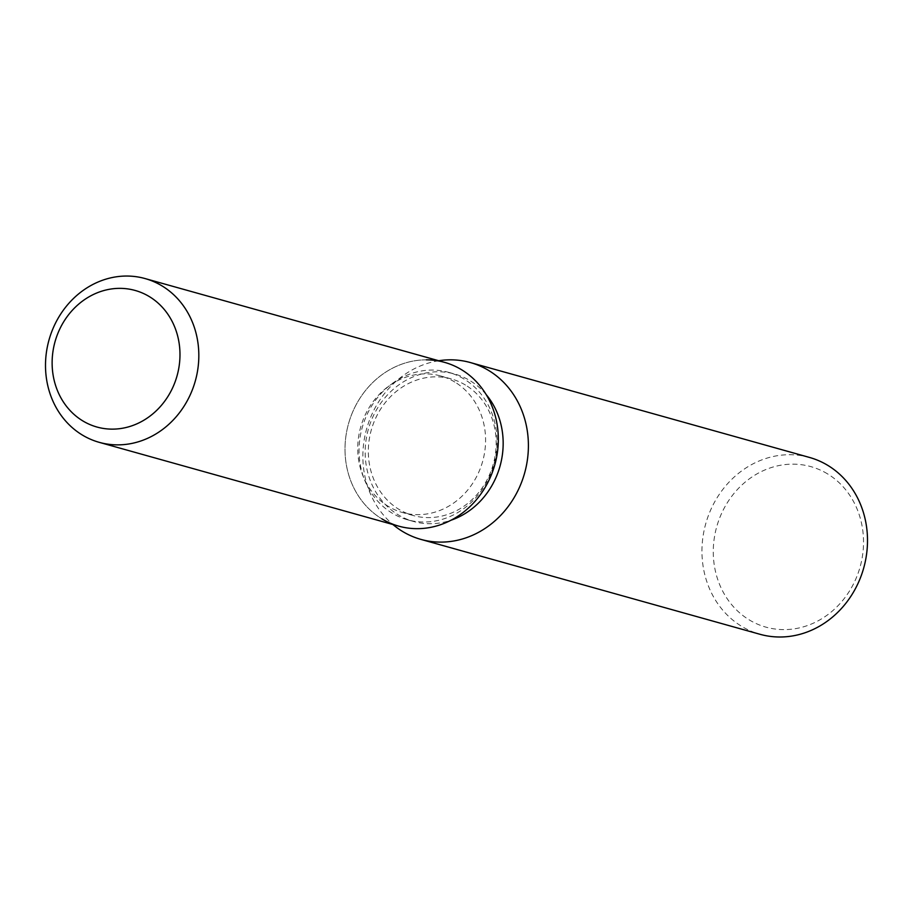 <?xml version="1.0" encoding="UTF-8"?>
<svg xmlns="http://www.w3.org/2000/svg" width="913" height="913" viewBox="0 0 913 913"><rect width="100%" height="100%" fill="white"/><g stroke="black" fill="none" stroke-linecap="round" stroke-linejoin="round"><path stroke-width="0.68" stroke-dasharray="4.57 3.42" d="M454.868 382.079A70.917 63.351 -74.4 0 0 440.774 375.973A70.917 63.351 -74.4 0 0 363.42 419.056A70.917 63.351 -74.4 0 0 388.459 506.453A70.917 63.351 -74.4 0 0 402.553 512.558A70.917 63.351 -74.4 0 0 479.907 469.476A70.917 63.351 -74.4 0 0 454.868 382.079M463.872 378.929A76.532 68.372 -74.4 0 0 448.66 372.344A76.532 68.372 -74.4 0 0 365.177 418.839A76.532 68.372 -74.4 0 0 392.202 513.163A76.532 68.372 -74.4 0 0 407.415 519.748A76.532 68.372 -74.4 0 0 490.909 473.254A76.532 68.372 -74.4 0 0 463.872 378.929M426.337 359.848A85.035 75.973 -74.4 0 0 348.504 423.792A85.035 75.973 -74.4 0 0 381.851 518.835A85.035 75.973 -74.4 0 0 398.753 526.15M486.161 394.553A76.532 68.372 -74.4 0 0 470.012 380.641A76.532 68.372 -74.4 0 0 454.8 374.056A76.532 68.372 -74.4 0 0 371.306 420.551A76.532 68.372 -74.4 0 0 398.33 514.886A76.532 68.372 -74.4 0 0 413.543 521.471A76.532 68.372 -74.4 0 0 450.999 520.227M438.754 360.738A91.814 82.033 -74.4 0 0 366.638 428.859A91.814 82.033 -74.4 0 0 392.921 524.519M809.477 457.436A91.814 82.033 -74.4 0 0 709.31 513.22A91.814 82.033 -74.4 0 0 741.744 626.386A91.814 82.033 -74.4 0 0 759.993 634.284M827.429 473.801A83.345 74.455 -74.4 0 0 724.192 508.13A83.345 74.455 -74.4 0 0 749.379 619.973A83.345 74.455 -74.4 0 0 852.605 585.644A83.345 74.455 -74.4 0 0 827.429 473.801M465.459 385.035A70.917 63.351 -74.4 0 0 451.364 378.941A70.917 63.351 -74.4 0 0 374.01 422.011A70.917 63.351 -74.4 0 0 399.049 509.42A70.917 63.351 -74.4 0 0 413.144 515.514A70.917 63.351 -74.4 0 0 490.498 472.432A70.917 63.351 -74.4 0 0 465.459 385.035M444.585 362.37A85.035 75.973 -74.4 0 0 351.813 414.034A85.035 75.973 -74.4 0 0 381.851 518.835M451.364 378.941L440.774 375.973M448.66 372.344L454.8 374.056M407.415 519.748L413.543 521.471M413.144 515.514L402.553 512.558"/><path stroke-width="1.37" d="M149.264 296.554A70.917 63.351 -74.4 0 0 135.158 290.46A70.917 63.351 -74.4 0 0 57.804 333.53A70.917 63.351 -74.4 0 0 82.843 420.927A70.917 63.351 -74.4 0 0 96.949 427.033A70.917 63.351 -74.4 0 0 174.303 383.951A70.917 63.351 -74.4 0 0 149.264 296.554A70.917 63.351 -74.4 0 0 135.158 290.46A70.917 63.351 -74.4 0 0 57.804 333.53A70.917 63.351 -74.4 0 0 82.843 420.927A70.917 63.351 -74.4 0 0 96.949 427.033A70.917 63.351 -74.4 0 0 174.303 383.951A70.917 63.351 -74.4 0 0 149.264 296.554M381.851 518.835A85.035 75.973 -74.4 0 0 487.177 483.81A85.035 75.973 -74.4 0 0 461.487 369.685A85.035 75.973 -74.4 0 0 426.337 359.848M392.921 524.519A91.814 82.033 -74.4 0 0 402.633 531.492A91.814 82.033 -74.4 0 0 420.882 539.389A91.814 82.033 -74.4 0 0 521.049 483.605A91.814 82.033 -74.4 0 0 488.626 370.45A91.814 82.033 -74.4 0 0 470.366 362.552A91.814 82.033 -74.4 0 0 438.754 360.738M420.882 539.389L759.993 634.284A91.814 82.033 -74.4 0 0 860.149 578.5A91.814 82.033 -74.4 0 0 827.726 465.333A91.814 82.033 -74.4 0 0 809.477 457.436L470.366 362.552M450.999 520.227A76.532 68.372 -74.4 0 0 486.161 394.553M99.255 442.349L398.753 526.15A85.035 75.973 -74.4 0 0 491.514 474.498A85.035 75.973 -74.4 0 0 461.487 369.685A85.035 75.973 -74.4 0 0 444.585 362.37L145.087 278.568A85.035 75.973 -74.4 0 0 52.315 330.221A85.035 75.973 -74.4 0 0 82.341 435.033A85.035 75.973 -74.4 0 0 99.255 442.349A85.035 75.973 -74.4 0 0 192.015 390.684A85.035 75.973 -74.4 0 0 161.989 285.883A85.035 75.973 -74.4 0 0 145.087 278.568"/></g></svg>
